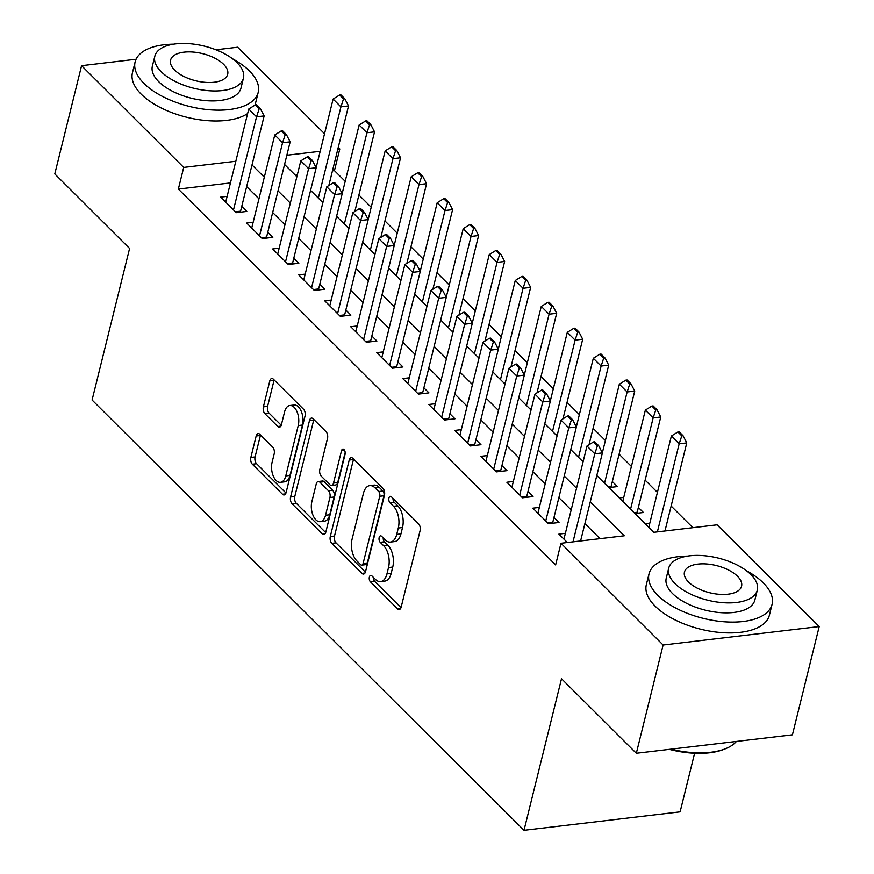 <?xml version="1.0" encoding="UTF-8"?>
<svg xmlns="http://www.w3.org/2000/svg" width="874" height="874" viewBox="0 0 874 874"><rect width="100%" height="100%" fill="white"/><g stroke="black" fill="none" stroke-linecap="round" stroke-linejoin="round"><path stroke-width="1.31" d="M369.363 577.08A3.485 1.901 -96.7 0 0 370.423 581.833L397.55 608.872A4.982 2.72 -96.7 0 0 399.189 609.56A4.982 2.72 -96.7 0 0 401.155 607.168L420.088 530.66A4.982 2.72 -96.7 0 0 418.591 523.865L391.454 496.836A3.485 1.901 -96.7 0 0 390.307 496.345A3.485 1.901 -96.7 0 0 388.93 498.027A3.485 1.901 -96.7 0 0 389.979 502.779L393.497 506.275A15.929 8.696 -96.7 0 1 398.304 528.027L396.72 534.396A15.929 8.696 -96.7 0 1 390.416 542.077A15.929 8.696 -96.7 0 1 385.183 539.859L381.676 536.363A3.485 1.901 -96.7 0 0 380.529 535.871A3.485 1.901 -96.7 0 0 379.152 537.554A3.485 1.901 -96.7 0 0 380.201 542.306L383.708 545.802A15.929 8.696 -96.7 0 1 388.515 567.554L386.942 573.923A15.929 8.696 -96.7 0 1 380.638 581.603A15.929 8.696 -96.7 0 1 375.405 579.386L371.887 575.89A3.485 1.901 -96.7 0 0 370.751 575.398A3.485 1.901 -96.7 0 0 369.363 577.08M373.449 577.441A3.485 1.901 -96.7 0 0 374.64 581.341L401.024 607.627M393.016 498.388A3.485 1.901 -96.7 0 0 394.207 502.288L397.714 505.784L393.497 506.275M383.238 537.914A3.485 1.901 -96.7 0 0 384.418 541.814L387.936 545.31L383.708 545.802M259.775 434.258A4.982 2.72 -96.7 0 0 258.136 433.57A4.982 2.72 -96.7 0 0 256.169 435.962L250.86 457.43A4.982 2.72 -96.7 0 0 252.357 464.225L282.499 494.247A4.982 2.72 -96.7 0 0 284.137 494.946A4.982 2.72 -96.7 0 0 286.104 492.543L305.037 416.035A4.982 2.72 -96.7 0 0 303.529 409.24L273.398 379.218A4.982 2.72 -96.7 0 0 271.759 378.529A4.982 2.72 -96.7 0 0 269.793 380.922L263.38 406.858A4.982 2.72 -96.7 0 0 264.877 413.653L277.779 426.501A4.982 2.72 -96.7 0 0 279.407 427.189A4.982 2.72 -96.7 0 0 281.384 424.786L284.563 411.938A13.318 7.276 -96.7 0 1 289.829 405.514A13.318 7.276 -96.7 0 1 297.062 411.84A13.318 7.276 -96.7 0 1 298.231 425.551L285.765 475.915A13.318 7.276 -96.7 0 1 280.499 482.328A13.318 7.276 -96.7 0 1 273.267 476.013A13.318 7.276 -96.7 0 1 272.098 462.302L274.174 453.901A4.982 2.72 -96.7 0 0 272.677 447.106L259.775 434.258M596.789 475.511L653.807 532.31L717.084 524.826L819.211 626.56L792.423 734.816L636.327 753.268L561.512 678.748L524.007 830.3L92.087 400.019L129.592 248.467L54.789 173.937L81.577 65.692L136.093 59.246M636.327 753.268L663.115 645.023L560.988 543.278L624.265 535.795L590.256 501.916M230.463 182.917L178.351 189.079L555.624 564.932L560.988 543.278M178.351 189.079L183.704 167.426L81.577 65.692M330.285 536.56A4.982 2.72 -96.7 0 0 331.792 543.355L361.923 573.377A4.982 2.72 -96.7 0 0 363.562 574.065A4.982 2.72 -96.7 0 0 365.529 571.672L384.462 495.165A4.982 2.72 -96.7 0 0 382.965 488.369L352.823 458.347A4.982 2.72 -96.7 0 0 351.195 457.659A4.982 2.72 -96.7 0 0 349.218 460.052L330.285 536.56L334.502 536.057A4.982 2.72 -96.7 0 0 336.009 542.852L365.398 572.131M322.211 533.817L292.08 503.785A4.982 2.72 -96.7 0 1 290.572 497L309.505 420.492A4.982 2.72 -96.7 0 1 311.472 418.089A4.982 2.72 -96.7 0 1 313.111 418.788L326.013 431.636A4.982 2.72 -96.7 0 1 327.51 438.431L319.829 469.458A4.982 2.72 -96.7 0 0 321.337 476.254L329.891 484.775A4.982 2.72 -96.7 0 0 331.53 485.463A4.982 2.72 -96.7 0 0 333.497 483.071L341.494 450.766A3.485 1.901 -96.7 0 1 342.87 449.083A3.485 1.901 -96.7 0 1 344.76 450.744A3.485 1.901 -96.7 0 1 345.066 454.327L325.816 532.102A4.982 2.72 -96.7 0 1 323.85 534.506A4.982 2.72 -96.7 0 1 322.211 533.817L325.281 533.446M608.916 487.583L617.394 486.589L612.335 481.552M634.928 513.508L643.417 512.503L638.359 507.466M565.38 533.326L558.89 534.101L567.357 542.525M539.367 507.412L532.878 508.176L548.49 523.723L559.032 522.477L553.985 517.452M513.344 481.487L506.854 482.251L522.466 497.809L533.02 496.563L527.962 491.527M487.321 455.562L480.842 456.337L496.443 471.884L506.996 470.638L501.938 465.602M461.308 429.647L454.819 430.412L470.431 445.969L480.973 444.713L475.926 439.688M435.285 403.722L428.795 404.487L444.407 420.044L454.961 418.799L449.902 413.763M409.272 377.808L402.783 378.573L418.395 394.119L428.937 392.874L423.879 387.848M383.249 351.883L376.76 352.648L392.371 368.205L402.914 366.96L397.867 361.923M357.226 325.958L350.736 326.734L366.348 342.28L376.902 341.035L371.843 335.998M331.213 300.044L324.724 300.809L340.336 316.366L350.878 315.11L345.831 310.084M305.19 274.119L298.7 274.884L314.312 290.441L324.855 289.196L319.808 284.159M279.167 248.205L272.677 248.97L288.289 264.516L298.842 263.271L293.784 258.234M253.154 222.28L246.665 223.045L262.276 238.602L272.819 237.357L267.772 232.32M600.056 538.657L584.903 523.57M571.181 509.903L558.879 497.645M545.158 483.978L532.867 471.72M519.145 458.052L506.844 445.806M493.122 432.138L480.82 419.881M467.109 406.213L454.808 393.966M441.086 380.299L428.784 368.041M415.063 354.374L402.761 342.116M389.05 328.449L376.749 316.202M363.027 302.535L350.725 290.277M337.003 276.61L324.713 264.363M310.991 250.685L298.69 238.438M284.968 224.771L272.666 212.513M258.944 198.846L246.654 186.599M227.131 196.355L220.641 197.131L236.253 212.677L246.807 211.432L241.748 206.395M692.864 527.688L671.145 506.046M657.423 492.379L645.121 480.121M631.41 466.454L619.109 454.207M605.387 440.54L593.085 428.282M579.364 414.615L567.073 402.368M553.351 388.701L541.05 376.443M527.328 362.776L515.026 350.518M501.305 336.851L489.014 324.604M475.292 310.936L462.991 298.679M449.269 285.011L436.967 272.764M423.256 259.086L410.955 246.839M397.233 233.172L384.931 220.914M371.21 207.247L358.908 195M345.197 181.333L334.447 170.627L332.448 170.856M297.28 175.018L295.379 175.237M649.764 523.351L645.34 523.876M623.741 497.437L619.316 497.951M524.007 830.3L680.114 811.848L694.611 753.268M819.211 626.56L663.115 645.023M215.933 49.807L237.673 47.229L324.527 133.755M338.249 147.422L339.8 148.973L337.812 149.203M334.447 170.627L339.8 148.973M284.563 164.465L296.865 176.712M310.576 190.379L322.877 202.637M336.599 216.304L348.901 228.562M362.623 242.229L374.913 254.476M388.635 268.143L400.937 280.401M414.658 294.068L426.96 306.326M440.682 319.993L452.972 332.24M466.694 345.907L478.996 358.165M492.718 371.832L505.019 384.079M518.73 397.746L531.031 410.004M544.753 423.672L557.055 435.929M570.777 449.597L583.078 461.843M320.19 151.289L286.847 155.233M235.816 161.264L183.704 167.426M576.545 488.249L564.243 475.991M550.522 462.324L538.22 450.077M524.498 436.41L512.197 424.152M498.486 410.485L486.184 398.227M472.463 384.56L460.161 372.313M446.439 358.646L434.138 346.388M420.427 332.721L408.125 320.474M394.403 306.807L382.102 294.549M368.38 280.882L356.089 268.624M342.368 254.957L330.066 242.71M316.344 229.043L304.043 216.785M290.321 203.118L278.03 190.871M264.309 177.203L252.007 164.946M380.638 581.603L384.855 581.101A15.929 8.696 -96.7 0 0 391.159 573.431L386.942 573.923M387.936 545.31A15.929 8.696 -96.7 0 1 392.743 567.051L391.159 573.431M390.416 542.077L394.644 541.574A15.929 8.696 -96.7 0 0 400.947 533.894L396.72 534.396M397.714 505.784A15.929 8.696 -96.7 0 1 402.521 527.525L400.947 533.894M353.577 459.09A4.982 2.72 -96.7 0 0 353.435 459.56L334.502 536.057M360.591 564.626A3.485 1.901 -96.7 0 0 361.738 565.117A3.485 1.901 -96.7 0 0 363.114 563.435L379.731 496.279A3.485 1.901 -96.7 0 0 378.682 491.527L374.979 487.834A15.929 8.696 -96.7 0 0 369.746 485.616A15.929 8.696 -96.7 0 0 363.442 493.297L352.08 539.192A15.929 8.696 -96.7 0 0 356.887 560.933L360.591 564.626M361.738 565.117L365.955 564.615A3.485 1.901 -96.7 0 0 367.331 562.932L363.114 563.435M369.746 485.616L373.963 485.114A15.929 8.696 -96.7 0 1 379.196 487.331L382.899 491.024A3.485 1.901 -96.7 0 1 383.948 495.776L367.331 562.932M325.685 532.572L296.297 503.293L292.08 503.785M313.864 419.531A4.982 2.72 -96.7 0 0 313.722 419.99L294.789 496.498A4.982 2.72 -96.7 0 0 296.297 503.293M331.53 485.463L335.747 484.972A4.982 2.72 -96.7 0 0 337.714 482.568L345.175 452.415M311.865 501.654A13.318 7.276 -96.7 0 0 313.034 515.354A13.318 7.276 -96.7 0 0 320.266 521.68A13.318 7.276 -96.7 0 0 325.532 515.267L329.924 497.514A4.982 2.72 -96.7 0 0 328.416 490.718L319.862 482.197A4.982 2.72 -96.7 0 0 318.223 481.508A4.982 2.72 -96.7 0 0 316.257 483.901L311.865 501.654M320.266 521.68L324.483 521.177A13.318 7.276 -96.7 0 0 329.749 514.764L325.532 515.267M318.223 481.508L322.44 481.006A4.982 2.72 -96.7 0 1 324.079 481.705L332.633 490.227A4.982 2.72 -96.7 0 1 334.141 497.022L329.749 514.764M280.499 482.328L284.716 481.825A13.318 7.276 -96.7 0 0 289.982 475.412L285.765 475.915M289.829 405.514L294.046 405.023A13.318 7.276 -96.7 0 1 301.279 411.337A13.318 7.276 -96.7 0 1 302.448 425.048L289.982 475.412M274.141 379.961A4.982 2.72 -96.7 0 0 274.01 380.43L267.597 406.355A4.982 2.72 -96.7 0 0 269.094 413.151L281.242 425.256M260.528 435.012A4.982 2.72 -96.7 0 0 260.386 435.471L255.077 456.927A4.982 2.72 -96.7 0 0 256.585 463.723L285.973 493.002M664.972 530.988L686.767 442.91L679.174 443.817L671.374 436.039L648.781 527.306M683.042 435.711L679.142 431.832L677.874 431.974L681.786 435.864L683.042 435.711L686.767 442.91M657.379 531.884L679.174 443.817L681.786 435.864M671.374 436.039L677.874 431.974M597.401 445.838L598.668 445.696L594.768 441.807L593.501 441.949L597.401 445.838L594.801 453.792L602.394 452.896L580.598 540.962M563.949 539.127L586.989 446.013L594.801 453.792L573.005 541.858M593.501 441.949L586.989 446.013M602.394 452.896L598.668 445.696M671.035 749.16A63.387 30.153 13.9 0 0 726.032 748.515L724.557 749.116A61.868 29.432 -166.1 0 1 669.331 749.368M726.032 748.515A63.387 30.153 13.9 0 0 736.4 741.436M687.445 556.115A63.387 30.153 13.9 0 0 649.021 573.879A63.387 30.153 13.9 0 0 657.816 595.336A63.387 30.153 13.9 0 0 723.934 621.753A63.387 30.153 13.9 0 0 772.081 604.327A63.387 30.153 13.9 0 0 763.286 582.871A63.387 30.153 13.9 0 0 746.385 570.7M649.021 573.879L646.334 584.695A63.387 30.153 13.9 0 0 655.139 606.163A63.387 30.153 13.9 0 0 721.258 632.579A63.387 30.153 13.9 0 0 769.404 615.154L772.081 604.327M757.321 590.103L754.852 600.067A45.645 21.708 -166.1 0 1 720.187 612.608A45.645 21.708 -166.1 0 1 672.576 593.588A45.645 21.708 -166.1 0 1 666.25 578.14L668.708 568.176A45.645 21.708 13.9 0 0 675.045 583.635A45.645 21.708 13.9 0 0 722.656 602.656A45.645 21.708 13.9 0 0 757.321 590.103A45.645 21.708 13.9 0 0 750.985 574.655A45.645 21.708 13.9 0 0 703.384 555.635A45.645 21.708 13.9 0 0 668.708 568.176M737.481 576.25A29.41 13.995 13.9 0 0 706.804 563.992A29.41 13.995 13.9 0 0 684.462 572.077A29.41 13.995 13.9 0 0 688.548 582.04A29.41 13.995 13.9 0 0 719.226 594.298A29.41 13.995 13.9 0 0 741.567 586.214A29.41 13.995 13.9 0 0 737.481 576.25M173.555 44.181A63.387 30.153 13.9 0 0 135.131 61.934A63.387 30.153 13.9 0 0 143.937 83.401A63.387 30.153 13.9 0 0 210.055 109.818A63.387 30.153 13.9 0 0 258.201 92.393A63.387 30.153 13.9 0 0 249.407 70.936A63.387 30.153 13.9 0 0 232.495 58.766M135.131 61.934L132.455 72.76A63.387 30.153 13.9 0 0 141.249 94.228A63.387 30.153 13.9 0 0 247.615 113.565M254.869 105.219A63.387 30.153 13.9 0 0 255.525 103.219L258.201 92.393M243.442 78.168L240.973 88.132A45.645 21.708 -166.1 0 1 206.308 100.674A45.645 21.708 -166.1 0 1 158.697 81.653A45.645 21.708 -166.1 0 1 152.36 66.206L154.829 56.242A45.645 21.708 13.9 0 0 161.166 71.701A45.645 21.708 13.9 0 0 208.766 90.721A45.645 21.708 13.9 0 0 243.442 78.168A45.645 21.708 13.9 0 0 237.105 62.72A45.645 21.708 13.9 0 0 189.494 43.7A45.645 21.708 13.9 0 0 154.829 56.242M223.602 64.315A29.41 13.995 13.9 0 0 192.925 52.058A29.41 13.995 13.9 0 0 170.583 60.142A29.41 13.995 13.9 0 0 174.658 70.106A29.41 13.995 13.9 0 0 205.346 82.353A29.41 13.995 13.9 0 0 227.688 74.279A29.41 13.995 13.9 0 0 223.602 64.315M637.004 513.267A5.069 2.764 83.3 0 1 637.179 512.251L660.755 416.996L653.151 417.892L645.351 410.114L622.758 501.381M657.029 409.797L653.129 405.907L651.862 406.06L655.762 409.95L657.029 409.797L660.755 416.996M630.569 509.16L653.151 417.892L655.762 409.95M645.351 410.114L651.862 406.06M610.981 487.342A5.069 2.764 83.3 0 1 611.155 486.337L634.732 391.071L627.139 391.967L619.327 384.199L602.35 452.808M631.006 383.872L627.106 379.982L625.839 380.135L629.739 384.025L631.006 383.872L634.732 391.071M604.546 483.235L627.139 391.967L629.739 384.025M619.327 384.199L625.839 380.135M589.01 444.757L608.708 365.157L601.115 366.053L593.315 358.274L576.327 426.894M604.994 357.958L601.083 354.068L599.815 354.21L603.726 358.1L604.994 357.958L608.708 365.157M578.533 457.321L601.115 366.053L603.726 358.1M593.315 358.274L599.815 354.21M562.987 418.832L582.696 339.232L575.103 340.128L567.292 332.349L550.314 400.969M578.97 332.033L575.07 328.143L573.803 328.296L577.703 332.186L578.97 332.033L582.696 339.232M552.51 431.395L575.103 340.128L577.703 332.186M567.292 332.349L573.803 328.296M571.388 419.924L572.645 419.771L568.745 415.882L567.477 416.035L571.388 419.924L568.777 427.867L576.37 426.971L552.794 522.226A5.069 2.764 -96.7 0 0 552.63 523.242M537.925 513.213L560.977 420.088L568.777 427.867L545.737 520.98M567.477 416.035L560.977 420.088M576.37 426.971L572.645 419.771M545.365 393.999L546.632 393.846L542.732 389.957L541.465 390.11L545.365 393.999L542.754 401.942L550.358 401.046L526.782 496.312A5.069 2.764 -96.7 0 0 526.607 497.317M511.913 487.288L534.954 394.174L542.754 401.942L519.713 495.066M541.465 390.11L534.954 394.174M550.358 401.046L546.632 393.846M519.342 368.074L520.609 367.932L516.709 364.043L515.442 364.196L519.342 368.074L516.742 376.028L524.334 375.132L500.758 470.387A5.069 2.764 -96.7 0 0 500.584 471.392M485.889 461.363L508.93 368.249L516.742 376.028L493.701 469.141M515.442 364.196L508.93 368.249M524.334 375.132L520.609 367.932M493.329 342.16L494.597 342.007L490.685 338.118L489.418 338.271L493.329 342.16L490.718 350.103L498.311 349.207L474.735 444.473A5.069 2.764 -96.7 0 0 474.571 445.478M459.866 435.449L482.918 342.324L490.718 350.103L467.677 443.227M489.418 338.271L482.918 342.324M498.311 349.207L494.597 342.007M536.975 392.907L556.672 313.307L549.08 314.203L541.268 306.435L524.291 375.044M552.947 306.108L549.047 302.218L547.779 302.371L551.68 306.261L552.947 306.108L556.672 313.307M526.487 405.481L549.08 314.203L551.68 306.261M541.268 306.435L547.779 302.371M467.306 316.235L468.573 316.093L464.673 312.204L463.406 312.346L467.306 316.235L464.706 324.188L472.299 323.282L448.723 418.548A5.069 2.764 -96.7 0 0 448.548 419.553M433.854 409.524L456.894 316.41L464.706 324.188L441.654 417.302M463.406 312.346L456.894 316.41M472.299 323.282L468.573 316.093M510.951 366.993L530.649 287.393L523.056 288.289L515.256 280.51L498.267 349.13M526.935 280.193L523.023 276.304L521.756 276.457L525.667 280.336L526.935 280.193L530.649 287.393M500.474 379.556L523.056 288.289L525.667 280.336M515.256 280.51L521.756 276.457M441.283 290.321L442.55 290.168L438.65 286.279L437.382 286.432L441.283 290.321L438.682 298.263L446.275 297.368L422.699 392.623A5.069 2.764 -96.7 0 0 422.524 393.639M407.83 383.61L430.871 290.485L438.682 298.263L415.642 391.377M437.382 286.432L430.871 290.485M446.275 297.368L442.55 290.168M484.939 341.068L504.637 261.468L497.044 262.364L489.232 254.585L472.255 323.205M500.911 254.268L497.011 250.379L495.744 250.532L499.644 254.421L500.911 254.268L504.637 261.468M474.451 353.631L497.044 262.364L499.644 254.421M489.232 254.585L495.744 250.532M415.27 264.396L416.537 264.243L412.626 260.354L411.37 260.507L415.27 264.396L412.659 272.338L420.252 271.443L396.676 366.709A5.069 2.764 -96.7 0 0 396.512 367.714M381.807 357.684L404.859 264.571L412.659 272.338L389.618 365.463M411.37 260.507L404.859 264.571M420.252 271.443L416.537 264.243M458.916 315.153L478.613 235.543L471.02 236.45L463.209 228.671L446.232 297.28M474.888 228.354L470.988 224.465L469.72 224.607L473.621 228.496L474.888 228.354L478.613 235.543M448.438 327.717L471.02 236.45L473.621 228.496M463.209 228.671L469.72 224.607M389.247 238.471L390.514 238.329L386.614 234.44L385.347 234.582L389.247 238.471L386.647 246.424L394.24 245.528L370.663 340.784A5.069 2.764 -96.7 0 0 370.489 341.789M355.794 331.759L378.835 238.646L386.647 246.424L363.595 339.538M385.347 234.582L378.835 238.646M394.24 245.528L390.514 238.329M432.892 289.228L452.59 209.629L444.997 210.525L437.197 202.746L420.219 271.366M448.875 202.429L444.964 198.54L443.708 198.693L447.608 202.582L448.875 202.429L452.59 209.629M422.415 301.792L444.997 210.525L447.608 202.582M437.197 202.746L443.708 198.693M406.88 263.303L426.578 183.704L418.985 184.6L411.173 176.832L394.196 245.441M422.852 176.504L418.952 172.615L417.685 172.768L421.585 176.657L422.852 176.504L426.578 183.704M396.392 275.878L418.985 184.6L421.585 176.657M411.173 176.832L417.685 172.768M380.856 237.389L400.554 157.79L392.961 158.686L385.161 150.907L368.173 219.527M396.829 150.59L392.929 146.701L391.661 146.843L395.572 150.732L396.829 150.59L400.554 157.79M370.379 249.953L392.961 158.686L395.572 150.732M385.161 150.907L391.661 146.843M354.833 211.464L374.542 131.865L366.938 132.761L359.138 124.982L342.16 193.602M370.816 124.665L366.916 120.776L365.649 120.929L369.549 124.818L370.816 124.665L374.542 131.865M344.356 224.028L366.938 132.761L369.549 124.818M359.138 124.982L365.649 120.929M363.234 212.557L364.491 212.404L360.591 208.515L359.323 208.668L363.234 212.557L360.623 220.499L368.216 219.603L344.64 314.869A5.069 2.764 -96.7 0 0 344.476 315.875M329.771 305.845L352.823 212.721L360.623 220.499L337.582 313.624M359.323 208.668L352.823 212.721M368.216 219.603L364.491 212.404M337.211 186.632L338.478 186.479L334.567 182.6L333.311 182.742L337.211 186.632L334.6 194.585L342.193 193.678L318.628 288.944A5.069 2.764 -96.7 0 0 318.453 289.95M303.759 279.92L326.8 186.807L334.6 194.585L311.559 287.699M333.311 182.742L326.8 186.807M342.193 193.678L338.478 186.479M311.188 160.718L312.455 160.565L308.555 156.675L307.287 156.828L311.188 160.718L308.588 168.66L316.18 167.764L292.604 263.019A5.069 2.764 -96.7 0 0 292.429 264.035M277.735 254.006L300.776 160.882L308.588 168.66L285.536 261.774M307.287 156.828L300.776 160.882M316.18 167.764L312.455 160.565M285.175 134.793L286.432 134.64L282.531 130.75L281.264 130.903L285.175 134.793L282.564 142.735L290.157 141.839L266.581 237.105A5.069 2.764 -96.7 0 0 266.417 238.11M251.712 228.081L274.764 134.967L282.564 142.735L259.523 235.86M281.264 130.903L274.764 134.967M290.157 141.839L286.432 134.64M328.821 185.539L348.518 105.94L340.926 106.847L333.114 99.068L316.137 167.677M344.793 98.74L340.893 94.862L339.625 95.004L343.526 98.893L344.793 98.74L348.518 105.94M318.333 198.114L340.926 106.847L343.526 98.893M333.114 99.068L339.625 95.004M259.152 108.868L260.419 108.726L256.519 104.836L255.252 104.978L259.152 108.868L256.541 116.821L264.145 115.925L240.569 211.18A5.069 2.764 -96.7 0 0 240.394 212.185M225.7 202.156L248.74 109.042L256.541 116.821L233.5 209.935M255.252 104.978L248.74 109.042M264.145 115.925L260.419 108.726M374.64 581.341L370.423 581.833M394.207 502.288L389.979 502.779M384.418 541.814L380.201 542.306M392.743 567.051L388.515 567.554M402.521 527.525L398.304 528.027M400.62 608.512L397.55 608.872M353.435 459.56L349.218 460.052M364.993 573.016L361.923 573.377M336.009 542.852L331.792 543.355M383.948 495.776L379.731 496.279M382.899 491.024L378.682 491.527M379.196 487.331L374.979 487.834M294.789 496.498L290.572 497M313.722 419.99L309.505 420.492M337.714 482.568L333.497 483.071M344.607 450.394L341.494 450.766M334.141 497.022L329.924 497.514M332.633 490.227L328.416 490.718M324.079 481.705L319.862 482.197M302.448 425.048L298.231 425.551M280.838 426.13L277.779 426.501M269.094 413.151L264.877 413.653M267.597 406.355L263.38 406.858M274.01 380.43L269.793 380.922M285.569 493.886L282.499 494.247M256.585 463.723L252.357 464.225M255.077 456.927L250.86 457.43M260.386 435.471L256.169 435.962M637.179 512.251L634.043 512.623M611.155 486.337L608.031 486.709M583.373 460.62L582.008 460.784M557.361 434.706L555.984 434.859M547.605 522.849L552.794 522.226M521.581 496.924L526.782 496.312M495.558 471.01L500.758 470.387M469.546 445.084L474.735 444.473M531.337 408.781L529.972 408.945M443.522 419.159L448.723 418.548M505.314 382.856L503.948 383.02M417.51 393.245L422.699 392.623M479.302 356.942L477.925 357.105M391.486 367.32L396.676 366.709M453.278 331.017L451.913 331.18M365.463 341.395L370.663 340.784M427.255 305.092L425.889 305.255M401.242 279.177L399.877 279.341M375.219 253.252L373.853 253.416M349.207 227.338L347.83 227.491M339.451 315.481L344.64 314.869M313.427 289.556L318.628 288.944M287.404 263.642L292.604 263.019M261.392 237.717L266.581 237.105M323.183 201.413L321.818 201.577M235.368 211.792L240.569 211.18"/></g></svg>

